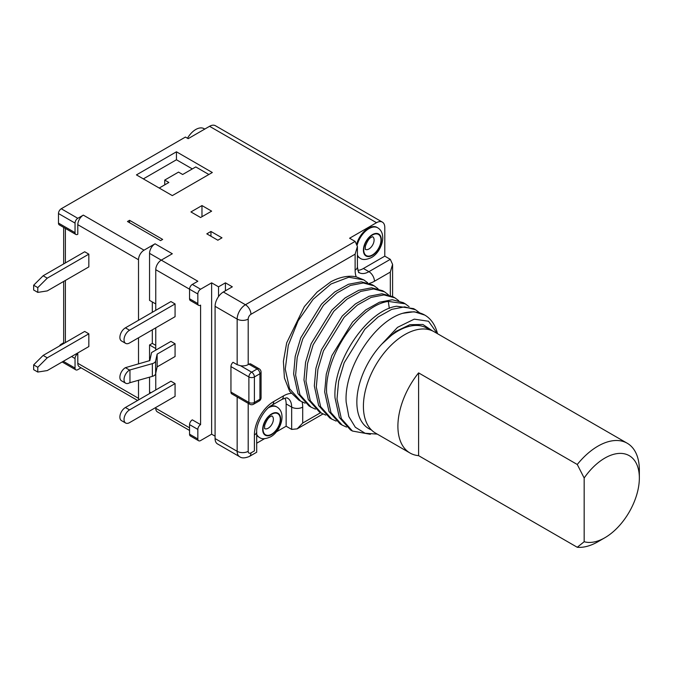 <?xml version="1.0" encoding="UTF-8"?>
<svg xmlns="http://www.w3.org/2000/svg" width="673" height="673" viewBox="0 0 673 673"><rect width="100%" height="100%" fill="white"/><g stroke="black" fill="none" stroke-linecap="round" stroke-linejoin="round"><path stroke-width="1.01" d="M429.239 329.728A58.046 33.515 120 0 0 381.801 344.122A58.046 33.515 -60 0 0 356.85 402.126A58.046 33.515 120 0 0 371.395 429.921M437.282 333.572L428.524 321.248L414.248 319.145L397.533 327.347L381.801 344.122L395.64 331.528L409.941 324.672L422.863 324.47L432.697 330.998M377.267 434.11L365.103 433.261L355.327 427.262L348.824 416.579L346.166 402.126C343.785 368.88 374.129 321.4 402.664 313.307L414.139 311.742L424.798 315.099A68.293 39.429 -60 0 1 437.509 333.707M352.433 431.04L350.456 429.896L339.335 417.47L335.019 397.886C332.698 360.753 367.853 309.984 396.666 306.24L413.575 308.621L415.552 309.765L404.641 306.871L391.762 309.353L378.133 316.983L364.884 329.173L344.189 362.739L338.603 381.33L337.005 399.03L341.32 418.606L352.433 431.04L370.369 434.295M409.108 306.695L405.205 303.792L388.296 301.411C359.491 305.155 324.327 355.924 326.649 393.057L330.965 412.625L342.086 425.067L346.511 427.077M419.456 312.667L415.552 309.765M402.664 313.298A68.293 39.429 -60 0 1 424.798 315.099M331.739 419.094L329.762 417.941L318.649 405.525L314.325 385.932L315.915 368.266L321.492 349.699L342.195 316.083L355.453 303.893L369.124 296.246L381.978 293.773L392.881 296.667L394.858 297.819L383.963 294.917L371.109 297.39L357.43 305.037L344.172 317.235L323.469 350.843L317.9 369.41L316.302 387.076L320.626 406.669L331.747 419.094L336.155 421.096M321.391 413.113L319.414 411.969L308.293 399.552L303.969 379.959L305.567 362.293L311.145 343.726L331.839 310.11L345.106 297.92L358.776 290.273L371.631 287.8L382.533 290.694L384.51 291.838L373.616 288.944L360.753 291.417L347.083 299.064L333.825 311.254L313.122 344.87L307.553 363.437L305.954 381.103L310.278 400.696L321.391 413.113L325.808 415.123M342.086 425.067L340.109 423.923L328.996 411.497L324.672 391.905L326.262 374.247L331.839 355.672L352.543 322.064L365.801 309.866L379.471 302.219L392.325 299.746L403.228 302.648L405.205 303.792M398.761 300.722L394.858 297.811M367.719 282.803L363.815 279.892L348.799 277.226L330.965 284.023L313.13 299.308L298.105 320.819L288.288 345.325L285.259 369.157L289.583 388.75L300.696 401.167L305.113 403.177M378.066 288.776L374.163 285.865L363.269 282.971L350.406 285.445L336.736 293.091L323.477 305.281L302.774 338.889L297.205 357.464L295.607 375.13L299.931 394.723L311.044 407.14L315.46 409.15M388.414 294.749L384.51 291.838M311.044 407.14L309.067 406.004L297.954 393.587L293.63 373.986L295.211 356.379L300.789 337.77L321.509 304.129L334.742 291.964L348.429 284.292L361.3 281.827L372.177 284.721L374.163 285.865M300.696 401.167L298.719 400.023L289.659 391.274L284.418 378.007L283.4 361.367L286.681 342.835L304.373 306.585L317.118 292.048L330.939 281.718A68.293 39.429 120 0 1 356.21 276.839L363.815 279.892M240.522 365.733L237.157 364.69L233.018 362.301A3.903 2.255 120 0 0 230.948 366.583L230.948 392.073A3.903 2.255 120 0 0 231.756 393.856L249.691 404.212A3.903 2.255 -60 0 1 248.884 402.429A3.903 2.255 0 0 0 254.402 402.429A3.903 2.255 60 0 1 253.595 404.212L259.113 401.032A3.903 2.255 -120 0 0 259.921 399.24A3.903 2.255 0 0 0 261.065 397.65L261.065 372.161A3.903 2.255 180 0 1 259.921 373.751A3.903 2.255 -120 0 0 257.162 368.972A3.903 2.255 -60 0 1 259.113 368.779L250.836 364A3.903 2.255 120 0 0 248.884 364.194L248.194 364.589A7.807 4.509 0 0 1 240.522 365.733L251.643 372.161L257.162 368.972L248.884 364.194M218.532 296.583L218.532 286.816L225.43 282.837L232.328 286.816L223.36 291.998A11.71 6.755 120 0 0 215.082 306.333L215.082 438.569A11.71 6.755 120 0 0 217.505 443.928L239.588 456.673A11.71 6.755 -60 0 1 237.157 451.314L237.157 396.977M248.194 403.346L248.194 451.314A3.903 2.255 -60 0 0 250.953 452.904L254.402 450.918C257.397 452.643 257.397 452.643 254.402 450.918L254.402 434.985A27.315 15.773 120 0 1 273.726 401.529L283.383 395.951A27.315 15.773 120 0 1 291.131 393.352M256.691 443.221L264.548 438.687M276.309 431.898L286.143 426.219L291.661 429.408L297.18 428.861L302.699 423.039L320.634 412.675M137.603 400.46L79.414 366.869A7.807 4.509 120 0 1 77.799 363.294L77.799 353.737A3.903 2.255 -60 0 0 75.04 358.516L75.04 368.072A3.903 2.255 -60 0 0 75.847 369.856A3.903 2.255 -60 0 0 77.799 369.662L81.038 367.803M211.633 282.837L211.633 434.186L200.596 440.563A3.903 2.255 -60 0 1 198.644 440.756A3.903 2.255 -60 0 1 197.837 438.964L197.837 429.408A3.903 2.255 -60 0 1 200.596 424.629L200.596 305.138A3.903 2.255 -60 0 1 198.644 305.332A3.903 2.255 -60 0 1 197.837 303.548L197.837 293.992A3.903 2.255 -60 0 1 200.596 289.205L211.633 282.837L218.532 286.816M211.633 434.186L215.082 436.18M225.43 282.837L225.43 290.803M223.36 291.998L245.435 304.743L355.125 241.414L349.607 238.225L376.51 222.696A11.71 6.755 -60 0 1 382.365 222.115A11.71 6.755 -60 0 1 384.788 227.474L384.788 256.152L390.306 259.341L392.595 264.388L390.306 272.085L374.44 281.247A27.315 15.773 120 0 1 369.401 283.383M197.837 293.992L189.559 289.205A3.903 2.255 120 0 1 192.318 284.427L197.837 281.247L161.276 260.131L172.313 253.763L155.068 243.803A7.807 4.509 120 0 0 149.549 253.359L149.549 300.36L155.757 303.944M138.512 320.272L138.512 259.736A7.807 4.509 -60 0 1 144.03 250.179L155.068 243.803M77.799 218.313A3.903 2.255 -60 0 0 75.04 223.091L75.04 232.656A3.903 2.255 -60 0 0 75.847 234.44A3.903 2.255 -60 0 0 77.799 234.246L77.799 224.689A7.807 4.509 120 0 1 83.317 215.124L77.799 218.313L61.243 208.756L185.42 137.065L188.179 138.655L209.564 126.305A11.71 6.755 120 0 1 215.419 125.725L382.365 222.115M210.943 231.453L206.804 233.851L217.842 240.219L221.981 237.83L210.943 231.453L210.943 236.24M201.976 205.568L190.939 211.945L200.596 217.514L211.633 211.145L201.976 205.568L201.976 216.723M129.544 220.307L162.656 239.42L160.586 240.614L127.475 221.501L129.544 220.307L129.544 222.696M176.452 151.795L136.442 174.896L172.313 195.607L212.323 172.507L176.452 151.795L176.452 159.762L192.318 168.923M355.125 241.414L357.413 246.469L355.125 254.158L250.953 314.299A3.903 2.255 -60 0 0 248.194 319.078L248.194 364.589M384.788 256.152L363.403 268.502A19.509 11.264 -60 0 1 357.826 270.361M357.413 255.033A17.557 10.137 -60 0 0 360.139 258.213L359.449 257.818A17.557 10.137 -60 0 1 357.413 255.891M356.85 243.441A17.557 10.137 -60 0 1 368.232 228.273A17.557 10.137 -60 0 1 377.015 227.398L377.704 227.802C387.631 233.724 381.431 252.182 371.361 257.591C366.255 259.879 362.52 260.089 360.139 258.213M284.965 398.155A19.509 11.264 -60 0 1 286.143 403.918L286.143 426.219M256.691 434.262A17.557 10.137 -60 0 0 259.425 437.45L258.735 437.046A17.557 10.137 -60 0 1 256.691 435.12M270.353 406.248A17.557 10.137 -60 0 1 276.292 406.635L276.982 407.03C286.908 412.953 280.708 431.418 270.639 436.819C265.541 439.107 261.797 439.318 259.425 437.45M75.04 232.656L58.484 223.091A3.903 2.255 120 0 0 59.291 224.883L75.847 234.44M63.666 342.776L61.243 344.172A3.903 2.255 120 0 0 59.417 346.023M61.243 208.756A3.903 2.255 120 0 0 58.484 213.534L58.484 223.091M77.799 353.737L77.109 353.333M138.688 399.838A7.807 4.509 -60 0 1 138.512 398.34L138.512 380.203M138.512 363.714L138.512 337.804M33.65 364.884L33.65 369.662L37.789 372.051L47.27 370.562L88.836 346.561L88.836 333.816L84.697 331.427L43.131 355.428L33.65 364.884L37.789 367.273L47.27 357.817L88.836 333.816M88.836 254.158L88.836 266.903L47.27 290.904L37.789 292.393L37.789 287.615L47.27 278.159L88.836 254.158L84.697 251.769L43.131 275.77L33.65 285.226L37.789 287.615M152.308 301.958L152.308 312.314M152.308 329.837L152.308 343.381L149.549 344.971L149.549 360.661M149.549 377.149L149.549 391.972A7.807 4.509 120 0 0 149.726 393.461M149.549 253.359L161.276 260.131A7.807 4.509 120 0 0 155.757 269.696L155.757 310.32M189.559 430.459L157.373 411.876A7.807 4.509 120 0 1 155.757 408.301L155.757 407.502M155.757 389.978L155.757 373.179M155.757 350.145L155.757 327.844M155.757 269.696L189.559 289.205L189.559 298.77A3.903 2.255 120 0 0 190.366 300.553L198.644 305.332M197.837 429.408L189.559 424.629A3.903 2.255 120 0 1 192.318 419.851L200.596 424.629M125.641 383.198L121.502 380.809A7.807 4.509 120 0 1 119.887 377.233A7.807 4.509 120 0 1 125.405 367.677L149.827 360.585L151.576 352.559L170.934 341.388L175.073 343.777L175.073 356.522L157.137 366.878L155.631 373.751A5.855 3.382 0 0 1 152.35 376.375L152.35 363.63L129.544 370.066A7.807 4.509 -60 0 0 124.025 379.622A7.807 4.509 -60 0 0 125.641 383.198A7.807 4.509 -60 0 0 129.544 382.811L152.35 376.375M125.641 343.365A7.807 4.509 -60 0 0 129.544 342.978L175.073 316.689L175.073 303.944L170.934 301.554L125.405 327.844A7.807 4.509 120 0 0 119.887 337.4A7.807 4.509 120 0 0 121.502 340.975L125.641 343.365A7.807 4.509 -60 0 1 124.025 339.789A7.807 4.509 -60 0 1 129.544 330.233L175.073 303.944M125.641 423.023A7.807 4.509 -60 0 0 129.544 422.636L175.073 396.347L175.073 383.602L170.934 381.212L125.405 407.502A7.807 4.509 120 0 0 119.887 417.058A7.807 4.509 120 0 0 121.502 420.633L125.641 423.023A7.807 4.509 -60 0 1 124.025 419.447A7.807 4.509 -60 0 1 129.544 409.891L175.073 383.602M189.559 424.629L189.559 434.186A3.903 2.255 120 0 0 190.366 435.978L198.644 440.756M175.073 343.777L157.137 354.133L155.631 361.006A5.855 3.382 180 0 1 152.35 363.63M157.137 354.133L157.137 366.878M129.956 369.822L129.956 382.567M155.757 348.555L149.549 344.971M155.757 345.367L152.308 343.381M43.131 355.428L47.27 357.817M37.789 372.051L37.789 367.273M37.789 292.393L33.65 290.004L33.65 285.226M43.131 275.77L47.27 278.159M204.769 129.081L204.062 128.678A16.589 9.573 120 0 0 195.767 129.494A16.589 9.573 120 0 0 187.473 138.251M208.874 174.5L195.767 166.938L182.661 174.5L178.522 172.111L164.725 180.078L168.864 182.467L159.207 188.045M176.452 159.762L143.341 178.883M165.415 184.461L164.725 184.057L164.725 180.078M434.068 331.713A58.534 33.793 120 0 0 404.793 334.616A58.534 33.793 120 0 0 366.558 386.201A58.534 33.793 120 0 0 375.526 433.101L410.025 453.022A58.534 33.793 -60 0 1 418.598 372.884L577.266 464.488A58.534 33.793 120 0 1 627.228 443.238L434.068 331.713M604.859 537.744L597.961 541.723A58.534 33.793 120 0 1 577.266 547.275L584.164 541.723A48.784 28.165 120 0 0 604.859 537.744A48.784 28.165 120 0 0 639.35 477.998L639.35 470.032A58.534 33.793 120 0 0 627.228 443.238M639.35 477.998A48.784 28.165 120 0 0 620.279 453.383A48.784 28.165 120 0 0 584.164 477.998L577.266 464.488M577.266 547.275L418.598 455.663A58.534 33.793 -60 0 1 410.025 453.022M418.598 455.663L418.598 372.884M584.164 541.723L584.164 477.998M388.296 301.411L389.314 308.394M356.21 276.839A27.315 15.773 120 0 1 355.125 270.092L355.125 254.158M390.306 295.413L390.306 272.085M302.093 401.916A27.315 15.773 120 0 1 302.699 407.106L302.699 423.039M248.194 319.078A7.807 4.509 180 0 1 237.157 319.078L215.082 306.333M237.157 364.69L237.157 319.078A11.71 6.755 -60 0 1 245.435 304.743A7.807 4.509 60 0 1 250.953 314.299M215.082 438.569L237.157 451.314A7.807 4.509 -0 0 0 248.194 451.314M230.948 392.073L248.884 402.429L248.884 376.939L230.948 366.583M248.884 376.939A3.903 2.255 -60 0 1 251.643 372.161A3.903 2.255 60 0 1 254.402 376.939A3.903 2.255 180 0 1 248.884 376.939M259.921 399.24L259.921 373.751L254.402 376.939L254.402 402.429L259.921 399.24M250.953 452.904A7.807 4.509 60 0 1 249.338 456.479L256.691 452.239L256.691 431.797A7.807 4.509 180 0 1 254.402 434.985M376.51 222.696L209.564 126.305M192.318 284.427L200.596 289.205M83.317 215.124L144.03 250.179M355.125 270.092A7.807 4.509 0 0 0 357.413 266.903C359.121 276.662 358.81 270.647 359.172 272.649A19.509 11.264 120 0 0 368.922 271.682L390.306 259.341M363.403 268.502L368.922 271.682A7.807 4.509 60 0 1 374.44 281.247M357.262 244.804A17.557 10.137 -60 0 1 368.922 228.669A17.557 10.137 -60 0 1 377.704 227.802M372.371 234.641A12.686 7.319 -60 0 1 381.339 239.824A12.686 7.319 -60 0 1 372.371 255.353A12.686 7.319 -60 0 1 363.403 250.179A12.686 7.319 -60 0 1 372.371 234.641M372.371 235.045A12.198 7.041 120 0 0 363.748 249.977A12.198 7.041 120 0 0 372.371 254.958A12.198 7.041 120 0 0 380.994 240.017A12.198 7.041 120 0 0 372.371 235.045M365.405 249.422A7.319 4.223 120 0 0 368.922 248.985A7.319 4.223 120 0 0 373.666 242.659A7.319 4.223 120 0 0 372.716 236.753M302.699 407.106A7.807 4.509 180 0 1 291.661 407.106L286.143 403.918M291.661 429.408L291.661 407.106A19.509 11.264 120 0 0 287.615 398.172C286.614 398.609 289.18 396.431 281.76 399.526A7.807 4.509 -120 0 0 283.383 395.951M273.726 401.529A7.807 4.509 60 0 1 272.102 405.104L281.76 399.526M268.468 407.754A17.557 10.137 -60 0 1 276.982 407.03M271.656 413.878A12.686 7.319 -60 0 1 280.624 419.052A12.686 7.319 -60 0 1 271.656 434.59A12.686 7.319 -60 0 1 262.689 429.408A12.686 7.319 -60 0 1 271.656 413.878M271.656 414.274A12.198 7.041 120 0 0 263.034 429.206A12.198 7.041 120 0 0 271.656 434.186A12.198 7.041 120 0 0 280.279 419.254A12.198 7.041 120 0 0 271.656 414.274M264.691 428.651A7.319 4.223 120 0 0 268.207 428.213A7.319 4.223 120 0 0 272.944 421.895A7.319 4.223 120 0 0 272.001 415.99M65.382 228.399L65.382 262.924M65.382 280.448L65.382 342.582M138.512 259.736L77.799 224.689M77.799 363.294L138.512 398.34M61.243 344.172L61.933 344.576M75.04 358.516L71.59 356.522M75.04 368.072L63.312 361.3M155.757 408.301L189.559 427.818M189.559 298.77L197.837 303.548M189.559 434.186L197.837 438.964M125.405 367.677L129.544 370.066M155.631 361.006L155.631 373.751M125.405 327.844L129.544 330.233M125.405 407.502L129.544 409.891M149.549 391.972L150.929 392.763M75.04 223.091L58.484 213.534M261.065 372.161A3.903 3.903 0 0 0 259.113 368.779M259.113 401.032A3.903 3.903 0 0 0 261.065 397.65M239.588 456.673C241.649 458.33 244.905 458.263 249.338 456.479M392.595 296.507L392.595 264.388M357.413 266.903L357.413 246.469M365.262 249.346L365.397 246.091C367.332 241.043 369.317 238.099 371.361 237.275L372.581 236.669M297.18 428.861L322.99 413.962M256.691 431.797C256.051 423.603 264.682 408.637 272.102 405.104M264.548 428.575L264.682 425.319C266.609 420.272 268.603 417.336 270.639 416.503L271.858 415.906M75.847 369.856L62.168 361.965M63.666 343.575L63.666 281.44M63.666 263.909L63.666 227.407M249.691 404.212A3.903 3.903 0 0 0 253.595 404.212"/></g></svg>
